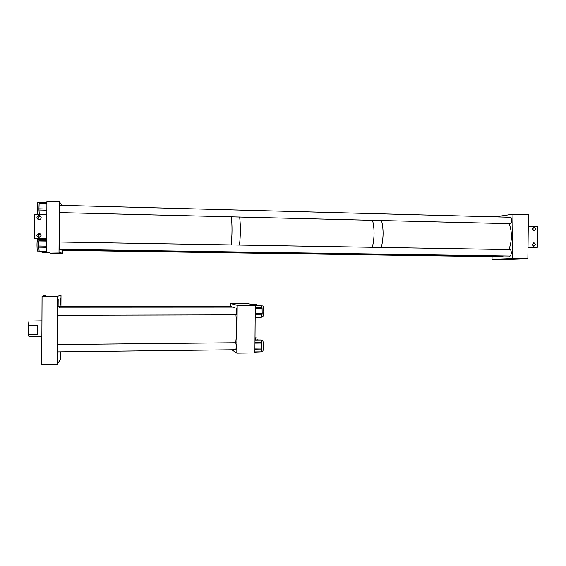 <?xml version="1.0" encoding="UTF-8"?>
<svg xmlns="http://www.w3.org/2000/svg" width="566" height="566" viewBox="0 0 566 566"><rect width="100%" height="100%" fill="white"/><g stroke="black" fill="none" stroke-linecap="round" stroke-linejoin="round"><path stroke-width="0.85" d="M235.76 342.734L236.482 346.555L235.796 349.724M236.057 307.854L236.758 311.519L236.05 314.838M231.784 349.774L236.821 353.142L254.884 352.908L255.273 305.293L247.646 303.517L230.532 303.503L230.511 306.432M236.821 353.142L237.196 305.286L255.273 305.293M237.196 305.286L230.532 303.503M231.183 306.432L231.657 307.133M261.075 340.541L262.405 340.527C262.992 340.619 263.346 342.296 263.473 345.543C263.48 348.861 263.197 350.793 262.624 351.337L262.497 351.345M254.99 339.933L260.869 339.989L254.99 340.046M254.969 342.211L261.676 342.14L260.869 339.989M261.676 342.14L261.796 343.067L254.962 343.137M254.926 348.14L261.895 348.062L261.796 343.067M261.895 348.062L261.817 349.066L254.912 349.151M254.891 351.925L261.103 351.847L261.817 349.066M261.103 351.847L254.891 352.109M261.386 305.909L262.737 305.909C263.657 305.286 264.152 312.849 263.367 315.701L262.737 316.705M261.004 305.357L255.273 305.35M255.252 307.352L261.966 307.352L261.159 305.357M261.966 307.352L262.086 308.251L255.245 308.258M255.209 313.239L262.178 313.224L262.086 308.251M262.178 313.224L262.1 314.243L255.202 314.264M255.174 317.172L261.379 317.158L262.1 314.243M255.429 304.084L251.092 304.317M255.782 305.265L255.606 304.317M255.655 304.572L256.808 304.572L257.311 305.265M255.132 337.789L256.801 337.973L257.289 339.911M254.997 338.666L255.641 338.659L255.011 337.584M255.641 338.659L255.768 339.437L254.997 339.444M255.797 339.925L255.768 339.437M57.916 344.553C57.421 335.383 57.463 325.627 58.05 315.283M58.906 307.954L59.43 307.197L233.433 307.133L234.416 307.854M235.682 342.734C236.8 333.982 236.885 324.686 235.937 314.838M41.983 313.415L41.997 310.182M41.799 350.319L41.813 347.085M37.434 325.726C38.262 329.15 38.29 332.15 37.526 334.732L37.434 325.726L28.3 325.775L28.972 321.078L41.948 320.865M37.526 334.732L28.406 334.796L29.015 336.812M28.3 325.775L28.406 334.796M367.645 254.41L367.079 254.367L367.645 254.41M381.519 220.528C383.67 229.124 383.592 238.102 381.3 247.448C383.592 238.102 383.67 229.124 381.519 220.528M376.107 254.537L377.72 254.049L376.454 254.544M372.555 220.308C374.635 228.926 374.565 237.925 372.343 247.292C374.565 237.925 374.635 228.926 372.555 220.308M368.876 253.915L367.879 254.382L368.876 253.915M239.659 217.04C240.67 225.961 240.6 235.3 239.468 245.057C240.6 235.3 240.67 225.961 239.659 217.04M236.942 252.486L237.72 251.962L237.112 252.486M231.345 216.835C232.279 225.777 232.216 235.138 231.147 244.915C232.216 235.138 232.279 225.777 231.345 216.835M229.52 251.835L229.053 252.33L229.52 251.835M61.864 249.861L62.09 250.335M59.628 242.029L59.253 245.538L59.607 249.302M59.805 205.316L59.444 208.656L59.812 212.611M62.43 250.342L62.416 253.349L50.784 253.193L46.66 251.948L46.907 201.404L59.281 201.744L62.232 205.38M62.416 253.349L59.02 252.125L59.281 201.744M46.66 251.948L59.02 252.125M37.575 251.063L37.115 249.139C36.868 243.875 37.031 240.691 37.597 239.574L39.323 239.602M46.681 247.3L38.792 247.172L39.125 251.148L46.66 251.254M38.792 247.172L38.771 246.005L46.688 246.132M46.709 241.109L38.941 240.975L38.771 246.005M38.941 240.975L39.033 240.196L46.716 240.324M39.528 239.192L46.723 239.298L39.528 239.192L39.033 240.196M46.66 251.622L39.196 251.537L39.125 251.148M37.78 214.167L37.299 212.031C37.052 206.795 37.2 203.661 37.745 202.628L39.493 202.678M46.865 210.198L38.969 210L39.302 214.146L46.844 214.323M38.969 210L38.948 208.819L46.872 209.024M46.893 204.064L39.125 203.852L38.948 208.819M39.125 203.852L39.21 203.109L46.9 203.321M46.907 202.543L39.733 202.338L39.21 203.109M39.387 214.578L46.844 214.762L39.387 214.578L39.302 214.146M42.478 251.587L42.521 252.103L47.417 252.174M48.641 252.542L42.592 252.478L42.521 252.103M41.028 252.026L40.787 251.566M509.209 249.599L509.648 249.422C510.666 249.514 511.218 250.618 511.303 252.726C511.183 254.735 510.645 255.896 509.683 256.2L509.032 256.009M495.491 256.264L494.104 256.667M509.662 217.245L510.108 217.068C511.091 217.16 511.614 218.214 511.685 220.252C511.558 222.339 510.999 223.549 509.994 223.874L509.35 223.669M492.066 256.631L492.031 259.306L512.421 258.542L527.866 258.761L528.403 214.627L512.952 214.203L495.151 216.863M512.421 258.542L512.952 214.203M492.031 259.306L506.775 259.504L527.866 258.761M532.337 244.59L534.106 242.871L535.549 244.646L533.752 246.366L532.337 244.59M532.528 228.989L534.155 227.263L535.74 229.067L534.085 230.794L532.528 228.989M528 247.505L537.445 247.25L528.007 247.087L528.262 226.315L537.7 226.541L537.445 247.25M40.823 216.474L40.2 216.368C38.934 216.46 38.233 217.103 38.099 218.313L38.495 219.509M41.177 217.613C41.042 218.823 40.342 219.488 39.068 219.587C37.773 219.445 37.066 218.752 36.939 217.514C37.073 216.283 37.78 215.625 39.068 215.533C40.349 215.688 41.056 216.382 41.177 217.613M40.462 234.069L38.014 235.987L38.7 237.487M41.085 235.52L39.089 237.508C37.738 237.423 36.995 236.737 36.854 235.442L38.87 233.461C40.214 233.56 40.95 234.246 41.085 235.52M40.186 233.843L39.379 233.716L37.837 234.826L40.37 233.984M46.723 239.057L35.481 238.859L34.278 238.357L34.392 214.493L46.844 214.79L46.723 238.576L34.278 238.357M508.905 249.592C512.152 240.614 512.23 231.968 509.131 223.662M501.151 256.348L503.804 255.924M59.678 242.029C59.204 231.756 59.26 221.95 59.847 212.611M60.923 249.847L60.484 249.316M60.378 304.451L60.413 298.126L60.378 304.451M58.128 305.64L58.185 299.067L58.128 305.64M57.845 360.45L57.916 353.877L57.845 360.45M60.314 351.861L60.067 357.146L59.982 351.868M60.951 306.461L61.015 295.042L46.462 294.999L42.068 296.351L41.728 364.596L57.18 364.355L57.534 296.386L42.068 296.351M61.015 295.042L57.534 296.386M60.718 351.854L60.682 359.056L57.18 364.355M262.624 351.337L261.23 351.359M262.865 316.705L261.492 316.705M255.153 305.265L261.067 305.265M255.174 317.377L261.28 317.363M249.882 304.034L255.471 304.041M57.477 306.461L231.487 306.432M57.435 315.283L236.383 314.838M57.244 351.896L236.128 349.724M57.774 344.553L236.093 342.734M41.87 336.706L28.901 336.812M502.332 256.37L60.725 249.839M37.498 251.063L39.118 251.085M46.66 251.644L39.196 251.537M37.703 214.16L39.309 214.203M46.907 202.529L39.733 202.338M40.964 252.026L42.514 252.047M48.718 252.57L42.592 252.478M534.106 242.871L533.561 242.906M534.155 227.263L533.773 227.306M38.87 233.461L39.379 233.716M39.068 215.533L40.2 216.368M59.444 242.029L510.299 249.613M59.423 249.302L510.122 256.023M59.621 205.309L510.751 217.273M59.628 212.611L510.433 223.697M61.927 250.335L495.108 256.681"/></g></svg>
